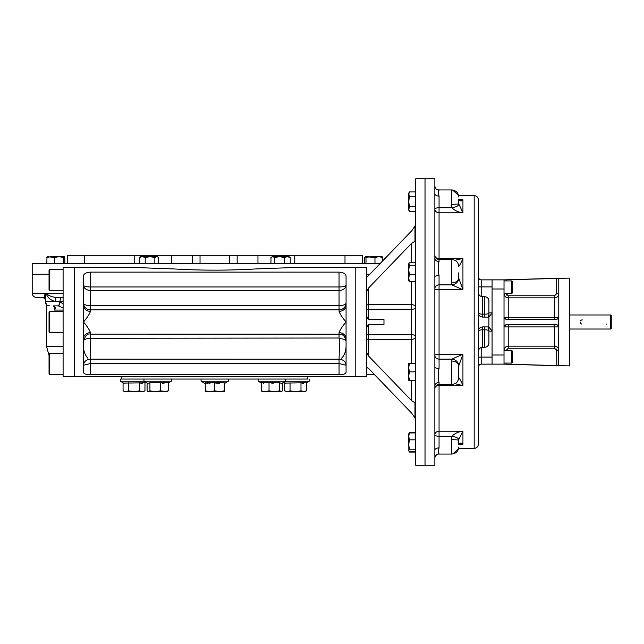 <?xml version="1.0" encoding="UTF-8"?>
<svg xmlns="http://www.w3.org/2000/svg" width="644" height="644" viewBox="0 0 644 644"><rect width="100%" height="100%" fill="white"/><g stroke="black" fill="none" stroke-linecap="round" stroke-linejoin="round"><path stroke-width="0.97" d="M344.999 263.718L344.999 255.298L362.218 255.298L362.218 263.718M145.616 256.698L145.616 255.298L67.306 255.298L67.306 263.718M84.525 263.718L84.525 255.298M257.962 263.718L257.962 255.298L145.616 255.298M171.57 263.718L171.57 255.298M283.907 256.698L283.907 255.298L344.999 255.298M283.907 255.298L257.962 255.298M49.049 274.255L32.2 274.255L32.2 263.718L379.952 263.718M366.428 274.255L369.841 274.255L366.428 274.255M582.305 319.891A2.109 2.109 0 0 0 581.323 320.14M580.952 320.382A2.109 2.109 0 0 0 580.51 320.905M580.212 322.209A2.109 2.109 0 0 0 580.445 322.974M580.84 323.505A2.109 2.109 0 0 0 581.894 324.069M606.181 324.109A2.109 2.109 0 0 0 606.584 324.069M610.568 314.98L610.568 329.02L611.8 327.796L611.8 316.204L610.568 314.98L569.32 314.98M511.739 363.079L512.439 362.371L512.439 351.141L511.739 350.433L511.739 363.079L504.019 363.079M511.739 350.433L504.019 350.433M511.739 293.567L512.439 292.859L512.439 281.629L511.739 280.921L511.739 293.567L504.019 293.567M508.229 295.773L508.229 297.842L554.573 297.842C557.132 297.592 558.533 296.192 558.783 293.632L556.682 293.632L554.573 295.773L508.229 295.773L506.12 293.632L504.019 293.632C504.26 296.184 505.669 297.592 508.229 297.842L508.229 317.476L504.019 317.081L504.019 364.134L481.197 364.134L481.197 347.519M556.682 293.632L556.682 278.264L504.019 279.866L504.019 317.081A2.109 2.109 0 0 0 504.059 317.5M558.783 365.792L504.019 364.134L569.32 365.889L569.32 278.111L504.019 279.866L481.189 279.866A2.809 2.809 0 0 1 478.387 277.065A2.809 2.809 0 0 0 481.197 279.866L481.197 296.482M506.12 293.567L506.731 295.137M506.12 350.433L508.229 348.227L554.573 348.227L554.573 346.158C557.141 346.408 558.541 347.816 558.783 350.368L556.682 350.368L556.07 348.863M504.107 326.307A2.109 2.109 0 0 0 504.019 326.919L558.783 326.919L558.437 365.728M505.926 324.817A2.109 2.109 0 0 1 506.112 324.809L556.69 324.809A2.109 2.109 0 0 1 557.181 324.866M557.801 325.131A2.109 2.109 0 0 1 558.276 325.534M558.364 325.655A2.109 2.109 0 0 1 558.726 326.419L558.686 326.283M558.783 326.774A2.109 2.109 0 0 1 558.783 326.919L558.437 325.751L556.682 324.809M557.181 319.134A2.109 2.109 0 0 1 556.69 319.191L506.12 319.191A2.109 2.109 0 0 1 505.725 319.15L505.379 319.054M505.411 319.07A2.109 2.109 0 0 1 504.381 318.265M504.268 318.08A2.109 2.109 0 0 1 504.083 317.613M504.494 325.574A2.109 2.109 0 0 1 505.91 324.817M506.112 324.809A2.109 2.109 0 0 1 506.12 324.809L504.019 326.919M508.229 324.809L508.229 346.158C505.669 346.408 504.268 347.808 504.019 350.368L504.019 350.272M506.12 350.368L504.019 350.368M558.783 278.393L558.783 317.081L554.573 317.476L554.573 319.191M558.437 325.751L558.783 317.081A2.109 2.109 0 0 1 558.106 318.635M556.69 319.191L558.437 318.249M506.12 319.191L504.019 317.081M558.783 278.208L556.682 278.264M558.131 278.264L557.511 278.256M504.019 279.866L506.12 279.802L506.12 280.921M504.019 364.134L504.566 364.15M505.113 364.166L505.669 364.182M554.573 324.809L554.573 346.158L508.229 346.158L508.229 348.227L554.573 348.227L556.682 350.368L556.819 365.736M556.851 365.736L557.712 365.744M492.08 304.443L492.08 355.005L504.019 355.005M408.715 209.276L408.699 209.799M415.718 262.76L409.447 262.76L408.699 263.726L408.699 269.973L408.699 266.197M408.868 263.428L409.447 265.272L408.699 269.973L409.447 274.674L408.699 278.111L408.699 274.336M408.699 280.583L408.699 278.111L409.447 281.549L408.699 280.583M408.699 269.973L408.699 278.111M409.447 274.674L415.718 274.674M409.447 281.549L415.718 281.549M409.447 265.272L415.718 265.272M408.699 201.677L408.699 194.367L409.447 191.936L408.699 193.232L409.447 196.798L408.699 201.661L409.447 206.531L408.699 210.089L409.447 211.393L415.718 211.393M408.739 193.796L409.109 192.588M408.723 200.823L408.795 199.954M408.843 199.592L409.141 197.998M409.447 196.823L415.718 196.798M408.747 208.358L409.109 207.191M408.699 201.661L408.699 208.962L409.447 211.393M409.447 206.531L415.718 206.531M409.447 191.936L415.718 191.936M409.101 451.38L409.447 452.064L415.718 452.064M408.699 433.911L409.447 432.937L408.699 436.382L409.101 433.299M409.447 432.607L415.718 432.607M409.447 452.064L408.699 450.768L409.447 449.214L408.699 444.521L409.447 439.82L408.699 436.382L408.868 451.058L409.447 451.734L415.718 451.734M408.699 436.382L408.699 434.201M409.447 432.937L415.718 432.937M409.447 439.82L415.718 439.82M409.447 449.214L415.718 449.214M408.699 363.417L408.699 375.951M415.718 363.417L409.447 363.417L408.699 367.635L409.447 371.846L408.699 376.056L409.447 380.274L415.718 380.274M409.447 371.846L415.718 371.846M409.101 370.662L408.843 369.431M408.779 368.972L408.723 368.328M408.811 374.47L408.9 373.931M408.699 376.056L408.699 380.274M488.917 329.422L488.917 314.578L488.168 317.081L482.598 317.081C480.046 316.832 478.645 315.423 478.387 312.871L478.387 331.129C478.645 328.577 480.046 327.168 482.598 326.919L488.168 326.919L488.917 331.129C488.925 330.3 487.516 329.865 484.707 329.825L484.707 326.919M484.707 317.081L484.707 314.175C487.516 314.135 488.917 313.7 488.917 312.871L488.917 300.933L488.917 312.871L492.08 312.871L488.917 317.081M488.917 314.578L488.917 312.871M492.08 279.866L492.08 331.129L488.917 326.919M488.917 321.783L488.917 322.217M488.917 331.129L488.917 343.067L488.917 331.129L492.08 331.129L492.08 364.134M434.853 193.836L434.853 178.758L415.718 178.758L415.718 465.242L425.024 465.242L425.024 178.758L425.024 465.242L434.853 465.242L434.853 193.836A4.21 2.27 180 0 0 439.063 196.098C437.88 191.204 437.88 189.256 439.063 190.254L438.741 189.94C436.737 190.165 435.441 188.893 434.853 186.14M434.853 276.606L434.853 276.606A4.21 0.91 180 0 1 439.063 275.696C437.88 269.764 437.88 265.062 439.063 261.585A4.21 3.55 -0 0 1 434.853 258.043A4.21 3.55 -0 0 1 434.853 258.035L434.853 258.035M434.853 385.965A4.21 3.55 180 0 1 434.853 385.957A4.21 3.55 180 0 1 439.063 382.415C437.88 378.93 437.88 374.22 439.063 368.304A4.21 0.91 -0 0 1 434.853 367.394L434.853 367.394M439.063 453.746C437.88 454.745 437.88 452.788 439.063 447.902A4.21 2.27 -0 0 0 434.853 450.164L434.853 450.164M451.702 439.707L451.822 436.27A7.02 2.318 8.7 0 1 458.769 439.522L458.729 440.238A7.02 0.531 0 0 0 451.702 439.707L451.702 454.06L438.741 454.06C436.729 453.843 435.433 455.107 434.853 457.86A4.21 4.114 0 0 1 434.853 457.747L434.853 457.715M458.729 203.81L458.729 203.762A7.02 0.531 -0 0 1 451.702 204.293L451.822 207.73A7.02 2.318 -8.7 0 0 458.769 204.478L458.753 199.447A7.02 2.995 170.9 0 1 458.769 199.608C459.985 201.274 461.37 201.331 462.939 199.793L458.995 199.793M459.945 199.938L462.939 199.793L458.753 199.447A7.02 2.995 170.9 0 0 458.737 199.35M458.769 199.608L458.729 199.165M458.729 203.762L462.939 212.778L462.939 199.793M439.063 261.585L439.063 207.73L451.822 207.73C454.93 210.693 458.633 212.375 462.939 212.778L439.063 212.778A4.21 3.639 0 0 1 434.853 209.139A4.21 1.409 180 0 1 439.063 207.73L439.063 196.098M458.456 264.579A7.02 6.553 156.5 0 1 458.769 266.439C459.985 264.99 461.37 262.309 462.939 258.397L439.063 258.397A4.21 2.117 -0 0 1 435.368 257.294M454.962 260.321L462.939 258.397L462.939 289.744L439.063 289.744A4.21 1.079 -0 0 1 434.853 288.665A4.21 3.8 180 0 1 439.063 284.865L439.063 275.696M458.456 379.421A7.02 6.553 -156.5 0 0 458.769 377.561L458.729 377.497C458.311 381.755 455.968 384.098 451.702 384.516L451.822 359.135A7.02 6.271 18.6 0 1 458.769 365.808L462.939 354.256L439.063 354.256A4.21 1.079 -0 0 0 434.853 355.335A4.21 3.8 180 0 0 439.063 359.135L439.063 284.865L451.822 284.865L462.939 289.744L458.769 278.192A7.02 6.271 -18.6 0 1 451.822 284.865L451.702 282.949A7.02 5.329 -0 0 0 458.729 277.644A7.02 5.329 -0 0 0 458.729 277.62L458.729 272.831M439.063 368.304L439.063 359.135L451.822 359.135L462.939 354.256L462.939 385.603L439.063 385.603A4.21 2.117 -0 0 0 435.368 386.706M451.702 361.051A7.02 5.329 0 0 1 458.729 366.356A7.02 5.329 0 0 1 458.729 366.38L458.729 371.169M458.729 371.153L458.769 377.561C459.985 379.01 461.37 381.691 462.939 385.603L454.962 383.679M458.737 444.65A7.02 2.995 -170.9 0 0 458.753 444.553L458.769 439.522L462.939 431.222L439.063 431.222A4.21 3.639 -0 0 0 434.853 434.861A4.21 1.409 180 0 0 439.063 436.27L439.063 382.415M439.063 447.902L439.063 436.27L451.822 436.27C454.93 433.307 458.633 431.625 462.939 431.222L462.939 444.207L458.995 444.207M458.753 444.553A7.02 2.995 -170.9 0 0 458.769 444.392C459.985 442.726 461.37 442.67 462.939 444.207L458.753 444.553M458.729 444.835L458.769 444.392M458.729 440.19L458.729 444.062M481.197 364.134L481.189 364.134A2.809 2.809 0 0 0 478.387 366.935L478.387 357.106L492.08 357.106M478.387 312.871L478.387 292.505C478.637 295.065 480.038 296.473 482.598 296.723L482.598 314.175A4.21 1.304 -0 0 1 478.387 312.871M492.08 331.129L492.08 339.557M474.177 195.607L474.177 448.393C476.737 448.144 478.138 446.735 478.387 444.175L478.387 199.825C478.138 197.265 476.737 195.857 474.177 195.607L458.592 195.607M366.991 317.967L366.653 317.146M366.637 317.081L366.428 315.866L368.529 319.625L368.529 309.281A2.109 0.845 180 0 1 366.428 308.436M368.529 319.625L383.977 319.625L383.977 324.375L368.529 324.375L366.428 328.134L366.589 327.072M366.645 326.894L367.201 325.631M366.428 291.877L368.529 288.029L368.529 309.281L411.508 309.281A4.21 1.699 180 0 0 415.718 307.591A4.21 2.979 -0 0 0 411.508 304.612L411.508 339.388A4.21 2.979 180 0 0 415.718 336.409A4.21 1.699 -0 0 0 411.508 334.719L368.529 334.719L368.529 324.375M366.428 335.564A2.109 0.845 180 0 1 368.529 334.719L368.529 355.971L366.428 352.002L366.428 267.582L355.198 267.582L355.198 376.418L355.198 267.582L292.312 267.582L254.927 268.983C228.145 270.528 201.371 270.528 174.605 268.983L137.22 267.582L74.334 267.582M415.718 421.015L414.986 417.795L411.508 413.005L374.55 374.663L366.573 374.663L366.508 367.152M74.334 376.418L366.428 376.418L366.428 367.394L368.529 368.384L411.508 413.005L414.986 417.795L414.986 402.79L411.508 400.592L411.508 380.274M368.231 275.922L366.428 276.606M415.718 402.637L414.986 402.79M415.718 222.985L414.986 226.205L411.878 230.6M415.718 241.363L414.986 241.21L411.508 243.408L368.529 288.029M368.529 355.971L411.508 400.592M366.428 367.394L366.428 352.002M408.884 233.716L407.757 234.883M395.617 247.457L373.126 270.826M368.529 275.616L411.508 230.995M63.096 301.634L60.045 301.642A4.21 1.682 92.6 0 1 58.193 305.852L63.096 307.969M63.096 297.713A4.21 3.743 -90 0 0 61.727 297.423L55.65 297.423L61.727 297.423A4.21 1.682 -90 0 0 60.045 301.634L63.096 304.137M45.297 297.262L45.297 301.634L55.706 301.634C50.514 300.249 47.31 297.439 46.094 293.213L45.297 297.262L46.094 293.213C47.801 295.282 50.981 296.683 55.65 297.423L55.706 301.634L59.49 301.634A4.21 1.465 90 0 1 58.024 305.852L58.193 305.852M53.331 305.852A4.21 1.538 -87.4 0 0 53.355 305.852C55.593 306.842 55.964 308.243 54.458 310.062L54.66 307.454L53.331 305.852A4.21 1.538 -87.4 0 0 53.331 305.852L58.024 305.852M45.136 297.407L45.289 297.423A4.21 3.011 -90 0 1 45.289 297.423C43.695 296.683 43.969 295.282 46.094 293.213L32.2 293.213C32.45 295.773 33.85 297.174 36.41 297.423L45.169 297.423M55.65 297.423C50.981 296.683 47.801 295.282 46.094 293.213L63.096 293.213M346.07 346.577C345.933 351.262 344.443 355.166 341.602 358.281M87.93 358.281C85.097 355.19 83.607 351.286 83.462 346.577M339.05 311.358C340.145 314.312 342.487 317.862 346.07 322L346.07 305.28A7.02 6.078 -0 0 1 339.05 311.358L339.05 309.877A7.02 6.923 0 0 0 346.07 302.954A7.02 2.721 0 0 1 339.05 305.675L90.482 305.675A7.02 2.721 -0 0 1 83.462 302.954A7.02 6.923 180 0 0 90.482 309.877L90.482 311.358A7.02 6.078 -0 0 1 83.462 305.28L83.462 338.72A7.02 6.078 180 0 1 90.482 332.642C89.387 329.688 87.045 326.138 83.462 322C87.045 317.862 89.387 314.312 90.482 311.358M346.07 305.28L346.07 276.791C346.231 274.038 343.896 272.484 339.05 272.122L339.05 286.966L90.482 286.966L90.482 309.877L339.05 309.877L339.05 286.966A7.02 1.819 180 0 0 346.07 285.147A7.02 5.265 0 0 1 339.05 290.412L90.482 290.412A7.02 5.265 0 0 1 83.462 285.147A7.02 1.819 180 0 0 90.482 286.966L90.482 272.122C85.628 272.484 83.285 274.038 83.462 276.791L83.462 305.28M339.122 359.151C343.308 359.537 345.627 361.582 346.07 365.277L339.05 363.522L90.482 363.522L83.462 365.261C83.905 361.582 86.216 359.537 90.41 359.151L339.05 359.191L339.75 338.663C343.558 338.825 345.667 339.654 346.07 341.167L346.07 341.167C345.112 336.305 342.769 333.97 339.05 334.156L339.05 332.642A7.02 6.078 180 0 1 346.07 338.72L346.07 322C342.487 326.138 340.145 329.688 339.05 332.642M339.75 338.663L339.05 338.011L90.482 338.293L90.41 359.151M90.41 338.358C86.216 338.535 83.905 339.428 83.462 341.062L83.462 341.062C85.274 335.548 87.608 333.23 90.482 334.123L339.05 334.156L339.05 338.011M346.07 338.72L346.07 372.063C345.989 373.778 343.654 374.671 339.05 374.76L90.482 374.76C85.885 374.679 83.543 373.778 83.462 372.063L83.479 372.345M83.487 372.377L83.768 373.013M84.308 373.536L84.734 373.794M341.65 374.615L342.962 374.406M343.566 374.261L344.154 374.075M344.556 373.906L345.474 373.335M339.05 272.122L90.482 272.122M83.462 338.72L83.462 372.063M121.724 379.05L307.8 379.05L307.8 376.772L121.724 376.772L121.724 379.05M63.096 322L63.096 376.837L74.334 376.442L74.334 267.558L63.096 267.163L63.096 322M49.757 290.404L49.757 269.337L49.049 270.037L49.049 289.703L49.757 290.404L63.096 290.404M49.757 374.663L49.757 353.596L49.049 354.297L49.049 373.963L49.757 374.663L63.096 374.663M49.757 332.529L49.757 311.471L49.049 312.171L49.049 331.829L49.757 332.529L63.096 332.529M224.241 383.607L228.459 381.232L201.073 381.232L201.073 379.05M205.283 390.844L205.283 391.689L210.024 391.689L214.766 390.844L219.507 391.689L224.241 390.844L224.241 382.778L205.283 382.778L207.859 383.422L205.283 382.778L205.283 390.844L210.024 391.689L224.241 391.689L224.241 390.844L223.138 391.174M214.766 382.778L217.334 383.422L214.718 382.794L214.766 390.844M218.453 383.566L219.507 383.607L218.453 383.566M208.97 383.566L210.024 383.607L208.97 383.566M228.459 381.232L228.459 379.05L202.908 379.05M221.351 391.552L220.787 391.624M208.004 391.528L206.555 391.222M305.828 391.174L304.99 391.689L300.99 390.844L295.516 391.689L287.305 391.689L290.042 390.844L295.516 391.689L303.727 391.689L306.464 390.844L306.464 382.778L309.209 381.232L258.172 381.232L258.172 379.05M268.323 379.05L285.558 379.05L285.558 381.232L281.678 383.422L279.601 382.778L261.287 382.778L261.287 390.844L265.159 391.689L281.339 391.689L282.434 390.844L282.434 382.987M261.689 391.238L265.159 391.689L269.031 390.844L274.32 391.689L279.601 390.844L281.678 391.496M269.031 390.844L269.031 382.778M279.601 390.844L279.601 382.778M306.464 382.778L300.99 382.778L303.759 383.607M300.99 390.844L300.99 382.778L285.171 383.091M285.308 383.156L285.799 383.341M286.379 391.584L285.26 391.198M285.195 391.174L287.305 391.689L284.567 390.844L284.567 382.778L283.69 382.286M290.042 390.844L290.042 382.778M264.121 382.778L263.364 383.422M274.698 382.778L271.865 383.422M274.32 391.689L269.409 391.689M123.696 391.174L124.534 391.689L142.227 391.689L144.964 390.844L144.964 382.778L145.842 382.286L147.09 382.987L147.09 390.844L148.184 391.689L164.365 391.689L168.237 390.844L168.237 382.778L149.923 382.778L147.854 383.422L143.974 381.232L143.974 379.05L171.36 379.05L171.36 381.232L168.237 382.987L171.36 381.232L120.323 381.232L120.323 379.05M144.964 382.778L123.672 383.091M123.809 383.156L124.3 383.341M120.323 381.232L123.068 382.778L123.068 390.844L125.805 391.689L128.542 390.844L134.016 391.689L139.49 390.844L139.49 382.778L142.26 383.607M139.49 390.844L142.227 391.689L144.328 391.174M124.88 391.584L123.753 391.198M128.542 390.844L128.542 382.778M148.184 391.689L149.923 390.844L155.212 391.689L160.501 390.844L167.142 391.689L168.237 390.844L167.142 391.689M150.962 391.689L155.212 391.689M149.923 390.844L149.923 382.778M160.501 390.844L160.501 382.778M165.403 382.778L162.57 383.422M160.123 391.689L166.82 391.689M64.682 257.181L64.255 256.698L50.699 256.698L46.835 257.447L47.326 256.739M64.255 256.698L63.547 257.447L59.055 256.698L54.555 257.447L47.398 256.698M46.972 257.181L46.835 263.718M64.819 257.447L64.819 263.718M63.547 257.447L63.547 263.718M54.555 257.447L54.555 263.718M287.28 256.698L279.496 256.698L274.674 257.447L272.815 256.698L279.496 256.698L284.318 257.447L287.28 256.698L290.243 257.447L289.027 256.698L287.28 256.698L288.383 256.698M279.496 256.698L281.702 256.698M271.478 257.101L272.815 256.698L270.955 257.447L270.955 263.718M284.318 257.447L284.318 263.718M274.674 257.447L274.674 263.718M290.243 257.447L290.243 263.718M158.577 263.718L158.577 257.447L157.353 256.698L150.028 256.698L156.717 256.698L154.85 257.447L150.028 256.698L145.206 257.447L142.244 256.698L139.281 257.447L140.505 256.698L150.028 256.698M158.054 257.101L156.717 256.698M145.206 257.447L145.206 263.718M139.281 257.447L139.281 263.718M154.85 257.447L154.85 263.718M368.569 256.698L365.349 256.698L365.985 257.447L370.477 256.698L378.833 256.698L374.969 257.447L365.277 256.698L364.713 257.447L364.713 263.718M382.198 256.739L382.689 257.447L378.833 256.698L382.23 256.763M382.689 257.447L382.689 260.868M374.969 257.447L374.969 263.718M365.985 257.447L365.985 263.718M143.169 256.698L143.169 255.298M134.749 263.718L134.749 255.298M237.161 263.718L237.161 255.298M229.489 263.718L229.489 255.298M200.034 263.718L200.034 255.298M192.371 263.718L192.371 255.298M294.775 263.718L294.775 255.298M286.363 256.698L286.363 255.298M504.019 288.995L492.08 288.995M506.12 364.198L506.12 363.079M508.229 297.842L554.573 297.842L554.573 317.476L508.229 317.476L508.229 319.191M554.573 297.842L554.573 295.773M478.387 331.113L478.387 331.129A4.21 1.304 -0 0 1 482.598 329.825L482.598 347.277L484.707 347.277L484.707 329.825L482.598 329.825L482.598 326.919M482.598 317.081L482.598 314.175L484.707 314.175L484.707 296.723C487.267 296.973 488.667 298.373 488.917 300.933M451.702 204.293L451.702 189.94L452.193 189.956M451.702 282.949L451.702 259.484C455.968 259.902 458.311 262.245 458.729 266.503M478.387 286.894L492.08 286.894M366.428 306.101A2.109 1.489 180 0 1 368.529 304.612L411.508 304.612L411.508 281.549M366.428 337.899A2.109 1.489 180 0 0 368.529 339.388L411.508 339.388L411.508 363.417M411.508 262.76L411.508 243.408M414.986 226.205L414.986 241.21M54.458 305.852L54.458 310.062L63.096 310.062M63.096 346.577L46.593 346.577L49.049 355.536M90.482 338.293L90.482 332.642M90.482 374.76L90.482 359.191M339.05 374.76L339.05 359.191M569.32 329.02L610.568 329.02M511.739 280.921L504.019 280.921M557.632 325.035L558.106 325.365M558.235 325.494L558.541 325.928M505.17 318.965L504.695 318.635M504.574 318.514L504.26 318.072M504.236 325.977L504.614 325.445M504.654 325.405L505.194 325.027M558.565 318.023L558.195 318.555M558.147 318.595L557.607 318.973M482.598 347.277C480.038 347.527 478.637 348.935 478.387 351.495M484.707 347.277C487.267 347.027 488.667 345.627 488.917 343.067M451.702 259.484L439.063 259.484C436.503 259.234 435.103 257.833 434.853 255.274M451.702 384.516L439.063 384.516C436.503 384.766 435.103 386.167 434.853 388.726M435.264 456.177L436.89 454.527M434.853 186.285L435.264 187.823M436.89 189.473L438.741 189.94L451.702 189.94C455.968 190.358 458.311 192.701 458.729 196.967M452.515 189.988L458.512 195.253M451.702 454.06C455.968 453.642 458.311 451.299 458.729 447.033M452.692 453.988L458.504 448.771M480.69 279.826L480.126 279.657M479.981 279.593L478.661 278.264M478.589 278.103L478.428 277.548M478.428 366.452L478.589 365.897M478.661 365.736L479.981 364.407M480.126 364.343L480.69 364.174M484.707 296.723L482.598 296.723M474.177 448.393L458.592 448.393M46.593 346.577L46.593 304.676L45.297 301.634C45.547 304.193 46.948 305.602 49.508 305.852M45.297 298.591L42.383 297.423M32.2 274.255L32.2 293.213M346.07 371.129L346.053 370.67M49.757 269.337L63.096 269.337M49.757 353.596L63.096 353.596M49.757 311.471L63.096 311.471M205.283 383.607L201.073 381.232M261.287 382.987L258.172 381.232L261.287 382.987M309.209 381.232L309.209 379.05"/></g></svg>
